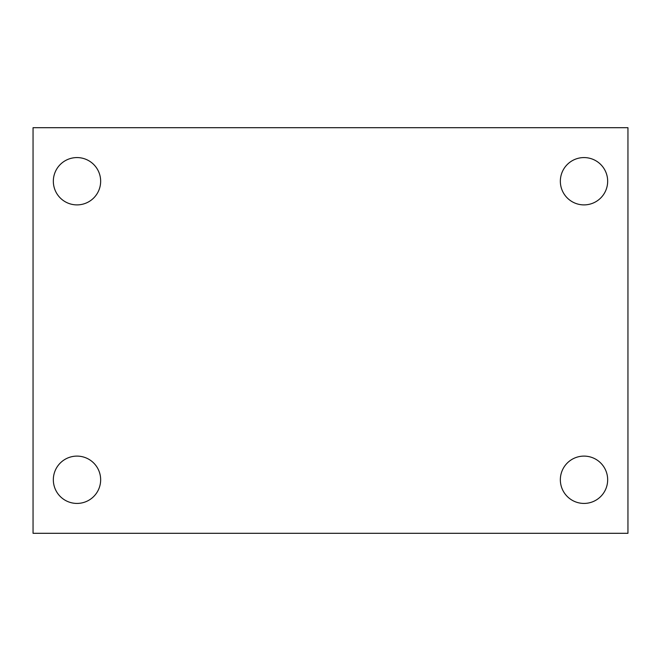<?xml version="1.0" encoding="UTF-8"?>
<svg xmlns="http://www.w3.org/2000/svg" width="661" height="661" viewBox="0 0 661 661"><rect width="100%" height="100%" fill="white"/><g stroke="black" fill="none" stroke-linecap="round" stroke-linejoin="round"><path stroke-width="0.99" d="M33.05 127.697L627.95 127.697L627.95 533.303L33.05 533.303L33.05 127.697M76.99 456.107A23.664 23.664 0 0 1 100.654 479.762A23.664 23.664 0 0 1 76.99 503.426A23.664 23.664 0 0 1 53.334 479.762A23.664 23.664 0 0 1 76.99 456.107M584.01 456.107A23.664 23.664 0 0 1 607.666 479.762A23.664 23.664 0 0 1 584.01 503.426A23.664 23.664 0 0 1 560.346 479.762A23.664 23.664 0 0 1 584.01 456.107M584.01 157.574A23.664 23.664 0 0 1 607.666 181.238A23.664 23.664 0 0 1 584.01 204.893A23.664 23.664 0 0 1 560.346 181.238A23.664 23.664 0 0 1 584.01 157.574M76.99 157.574A23.664 23.664 0 0 1 100.654 181.238A23.664 23.664 0 0 1 76.99 204.893A23.664 23.664 0 0 1 53.334 181.238A23.664 23.664 0 0 1 76.99 157.574"/></g></svg>
